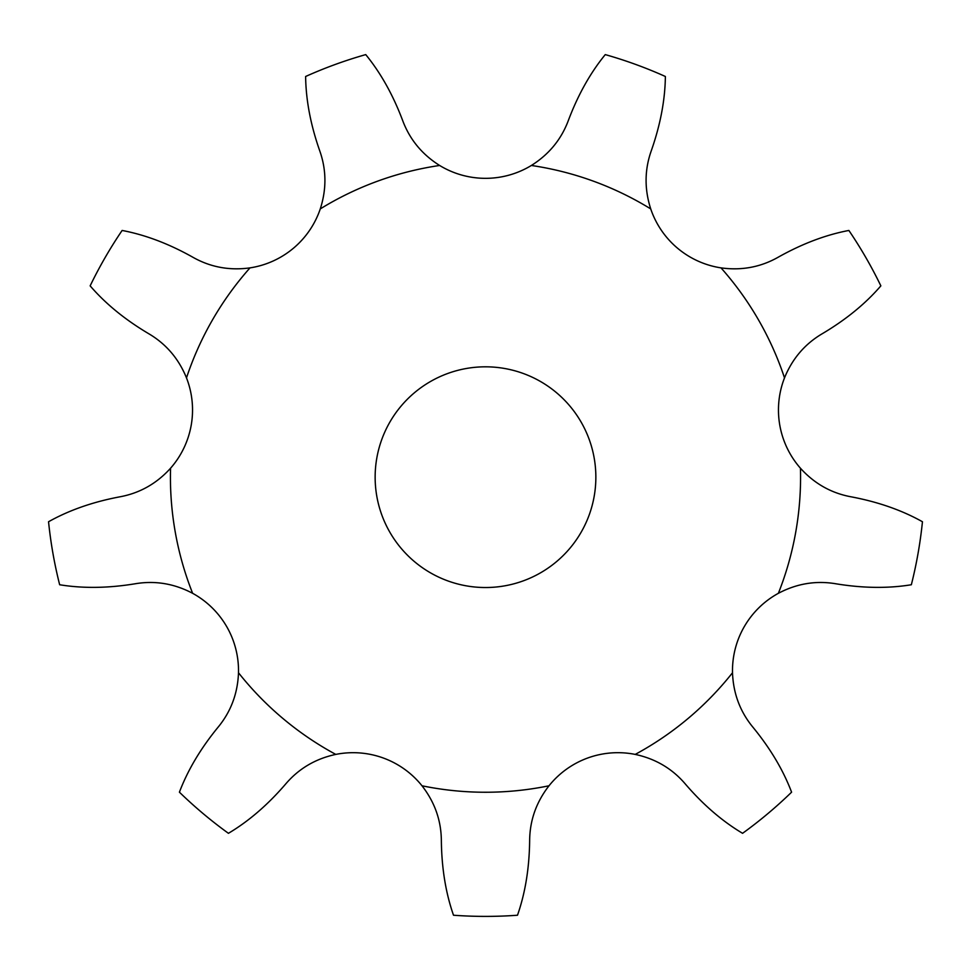<?xml version="1.0" encoding="UTF-8"?>
<svg xmlns="http://www.w3.org/2000/svg" width="971" height="971" viewBox="0 0 971 971"><rect width="100%" height="100%" fill="white"/><g stroke="black" fill="none" stroke-linecap="round" stroke-linejoin="round"><path stroke-width="1.46" d="M529.644 840.947C529.292 868.28 525.25 893.029 517.494 915.228A439.22 439.22 0 0 1 453.506 915.228C445.75 893.029 441.708 868.28 441.356 840.947C441.259 820.641 434.802 802.252 421.997 785.782A88.288 88.288 0 0 0 383.302 758.011A88.288 88.288 0 0 1 383.302 758.011A88.288 88.288 0 0 0 335.784 754.406C315.381 758.788 298.619 768.729 285.486 784.216C267.656 804.923 248.637 821.284 228.428 833.312A439.22 439.22 0 0 1 179.417 792.178C187.743 770.197 200.56 748.629 217.856 727.473C230.831 711.852 237.701 693.61 238.49 672.757A88.288 88.288 0 0 0 226.704 626.611A88.288 88.288 0 0 0 226.68 626.586A88.288 88.288 0 0 0 192.622 593.305C174.173 583.559 154.935 580.391 134.92 583.814C107.951 588.22 82.863 588.535 59.656 584.748A439.22 439.22 0 0 1 48.55 521.743C69.062 510.248 92.743 501.958 119.591 496.873C139.569 493.244 156.562 483.692 170.556 468.228A88.288 88.288 0 0 0 191.19 425.298A88.288 88.288 0 0 0 191.202 425.262A88.288 88.288 0 0 0 186.493 377.877C178.628 358.554 165.92 343.758 148.393 333.514C124.907 319.556 105.487 303.668 90.145 285.862A439.22 439.22 0 0 1 122.128 230.455C145.237 234.836 168.699 243.697 192.537 257.06C210.173 267.122 229.326 270.727 249.996 267.875A88.288 88.288 0 0 0 293.388 248.26A88.288 88.288 0 0 0 293.424 248.236A88.288 88.288 0 0 0 320.272 208.911C326.669 189.054 326.45 169.561 319.605 150.444C310.586 124.652 305.926 100.001 305.622 76.491A439.22 439.22 0 0 1 365.739 54.607C380.62 72.813 392.891 94.685 402.564 120.246C409.604 139.29 421.96 154.365 439.632 165.471A88.288 88.288 0 0 0 485.488 178.336A88.288 88.288 0 0 1 485.488 178.336A88.288 88.288 0 0 0 531.368 165.471C549.04 154.365 561.396 139.29 568.436 120.246C578.109 94.685 590.38 72.813 605.261 54.607A439.22 439.22 0 0 1 665.378 76.491C665.074 100.001 660.414 124.652 651.395 150.444C644.55 169.561 644.331 189.054 650.728 208.911A88.288 88.288 0 0 0 677.576 248.236A88.288 88.288 0 0 0 677.612 248.26A88.288 88.288 0 0 0 721.004 267.875C741.674 270.727 760.827 267.122 778.463 257.06C802.301 243.697 825.763 234.836 848.872 230.455A439.22 439.22 0 0 1 880.855 285.862C865.513 303.668 846.093 319.556 822.607 333.514C805.08 343.758 792.372 358.554 784.507 377.877A88.288 88.288 0 0 0 779.798 425.262A88.288 88.288 0 0 0 779.81 425.298A88.288 88.288 0 0 0 800.444 468.228C814.438 483.692 831.431 493.244 851.409 496.873C878.257 501.958 901.938 510.248 922.45 521.743A439.22 439.22 0 0 1 911.344 584.748C888.137 588.535 863.049 588.22 836.08 583.814C816.065 580.391 796.827 583.559 778.378 593.305A88.288 88.288 0 0 0 744.32 626.586A88.288 88.288 0 0 0 744.296 626.611A88.288 88.288 0 0 0 732.51 672.757C733.299 693.61 740.169 711.852 753.144 727.473C770.44 748.629 783.257 770.197 791.583 792.178A439.22 439.22 0 0 1 742.572 833.312C722.363 821.284 703.344 804.923 685.514 784.216C672.381 768.729 655.619 758.788 635.216 754.406A88.288 88.288 0 0 0 587.722 757.999A88.288 88.288 0 0 1 587.722 757.999A88.288 88.288 0 0 0 549.003 785.782C536.198 802.252 529.741 820.641 529.644 840.947M595.854 477.174A110.354 110.354 0 0 1 430.323 572.744A110.354 110.354 0 0 1 430.323 381.603A110.354 110.354 0 0 1 595.854 477.174M549.003 785.782A315.065 315.065 0 0 1 421.997 785.782M732.51 672.757A315.065 315.065 0 0 1 635.216 754.406M800.444 468.228A315.065 315.065 0 0 1 778.378 593.305M721.004 267.875A315.065 315.065 0 0 1 784.507 377.877M531.368 165.471A315.065 315.065 0 0 1 650.728 208.911M320.272 208.911A315.065 315.065 0 0 1 439.632 165.471M186.493 377.877A315.065 315.065 0 0 1 249.996 267.875M192.622 593.305A315.065 315.065 0 0 1 170.556 468.228M335.784 754.406A315.065 315.065 0 0 1 238.49 672.757"/></g></svg>
